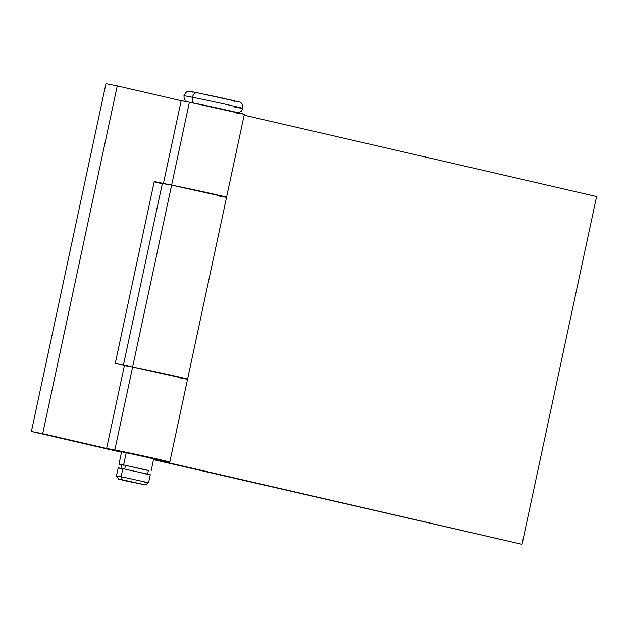 <?xml version="1.0" encoding="UTF-8"?>
<svg xmlns="http://www.w3.org/2000/svg" width="628" height="628" viewBox="0 0 628 628"><rect width="100%" height="100%" fill="white"/><g stroke="black" fill="none" stroke-linecap="round" stroke-linejoin="round"><path stroke-width="0.94" d="M234.621 101.289L231.646 100.708L231.465 100.103L197.404 92.811A5.471 3.901 101.2 0 0 197.31 92.787A5.471 3.901 101.2 0 0 192.458 97.277A30.097 0.479 12.1 0 1 222.752 103.651A30.097 0.479 12.1 0 1 242.557 108.299A30.097 0.479 -167.9 0 0 222.752 103.651A30.097 0.479 -167.9 0 0 192.458 97.277A5.471 3.901 101.2 0 0 193.628 102.647M242.557 108.299A30.097 0.479 12.1 0 1 234.307 106.941M121.102 476.683L122.429 479.792L145.319 484.863L126.934 481.127L118.566 479.125L122.429 479.792L121.102 476.683L148.569 482.759L121.102 476.683L122.821 468.653L121.102 476.683L116.463 475.875L121.102 476.683M143.93 481.951L148.569 482.759L150.288 474.729L122.821 468.653L149.998 474.721M125.529 465.348L124.737 469.038L125.529 465.348L148.412 470.411L125.529 465.348M151.089 470.984L153.727 458.675L121.62 451.799L126.259 452.607L123.622 464.908L148.389 470.553L123.622 464.908L126.259 452.607L151.073 458.259M194.28 103.165A5.471 3.901 -78.8 0 1 192.458 97.277A30.097 0.479 -167.9 0 0 184.208 95.919A30.097 0.479 12.1 0 1 192.458 97.277A5.471 3.901 -78.8 0 1 197.31 92.787A5.471 3.901 -78.8 0 1 197.404 92.811L201.039 93.533M205.191 94.388L223.623 98.337M227.799 99.271L234.48 100.81M236.725 101.359L238.609 101.917L236.827 101.689M192.333 92.159L190.449 91.602L192.231 91.829M121.628 464.814L118.982 464.1L123.622 464.908L119.273 464.116L121.738 464.846M147.611 474.156L148.412 470.411L144.55 469.736M123.952 465.293L121.934 464.783M147.627 474.305L145.649 473.92M119.438 468.221L118.504 467.97M118.182 467.852L122.821 468.653L118.182 467.844L116.463 475.875L118.566 479.125L145.319 484.855L118.566 479.125M114.846 449.97A32.837 0.526 12.1 0 1 149.935 457.372A32.837 0.526 12.1 0 1 169.78 462.122A32.837 0.526 12.1 0 1 160.501 460.505A32.837 0.526 12.1 0 1 153.632 459.123L169.199 462.098L164.277 460.638L114.846 449.97L132.626 367.035L114.846 449.97L106.619 448.447A32.837 0.526 12.1 0 1 114.846 449.97M243.758 114.32L244.339 114.335A32.837 0.526 -167.9 0 0 224.486 109.594A32.837 0.526 -167.9 0 0 189.405 102.191L132.626 367.035L187.56 379.186L132.626 367.035A32.837 0.526 12.1 0 1 167.707 374.437A32.837 0.526 12.1 0 1 187.56 379.186A32.837 0.526 -167.9 0 0 167.707 374.437A32.837 0.526 -167.9 0 0 132.626 367.035A32.837 0.526 -167.9 0 0 124.399 365.512L106.619 448.447L124.399 365.512L115.254 363.4L154.252 181.492L163.398 183.596A32.837 0.526 12.1 0 1 171.625 185.127A32.837 0.526 12.1 0 1 206.714 192.521A32.837 0.526 12.1 0 1 226.559 197.271A32.837 0.526 12.1 0 1 217.28 195.661L221.244 196.431M121.526 452.239A32.837 0.526 12.1 0 1 115.097 450.778L31.4 431.46L105.959 83.681L31.4 431.46L42.688 433.689L117.248 85.91L105.959 83.681L117.248 85.91L42.688 433.689L106.619 448.447L31.4 431.46L121.526 452.239M181.178 100.668L163.398 183.596L181.178 100.668L117.248 85.91L181.178 100.668A32.837 0.526 -167.9 0 1 189.405 102.191L181.178 100.668M124.399 365.512A32.837 0.526 12.1 0 1 132.626 367.035L115.254 363.4L154.252 181.492L171.625 185.127L189.405 102.191L244.339 114.335L226.559 197.271A32.837 0.526 -167.9 0 0 206.714 192.521A32.837 0.526 -167.9 0 0 171.625 185.127L226.559 197.271L171.625 185.127A32.837 0.526 -167.9 0 0 162.346 183.509L123.347 365.425M162.299 183.721L154.174 181.845L162.299 183.721M235.06 112.726L239.025 113.495M169.78 462.122L187.56 379.186A32.837 0.526 12.1 0 1 178.281 377.577L182.246 378.339M123.928 365.449L132.626 367.035L171.625 185.127L162.346 183.509M159.104 460.56L522.041 544.319L596.6 196.54L244.159 115.199L596.6 196.54L522.041 544.319L159.104 460.56M153.522 459.649L522.041 544.319L153.522 459.649M186.422 101.61L184.247 99.043L183.949 95.801C185.307 92.889 186.595 91.507 187.811 91.672C190.323 91.515 187.199 90.84 197.318 92.787L237.886 101.657C241.011 101.657 242.651 103.91 242.808 108.416L241.215 111.258L238.177 112.702M148.561 482.759L145.319 484.863M121.714 451.351L118.982 464.1M121.659 464.673L120.859 468.417M226.559 197.271L187.56 379.186"/></g></svg>
